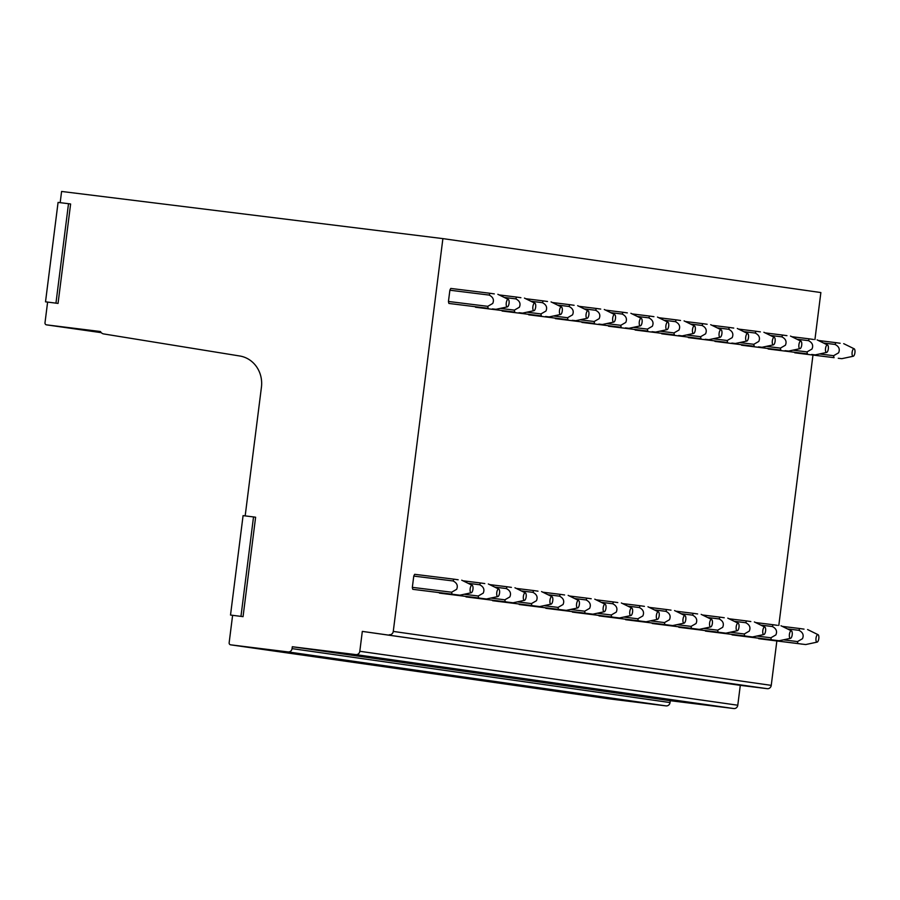 <?xml version="1.0" encoding="UTF-8"?>
<svg xmlns="http://www.w3.org/2000/svg" width="900" height="900" viewBox="0 0 900 900"><rect width="100%" height="100%" fill="white"/><g stroke="black" fill="none" stroke-linecap="round" stroke-linejoin="round"><path stroke-width="1.35" d="M58.05 303.412L45.517 301.826L58.072 202.41L68.513 203.692L70.616 203.996L58.05 303.412L45.517 301.826M68.513 203.692L55.958 303.12M243.056 616.646L230.513 615.049L243.079 515.632L253.519 516.926L255.611 517.23L243.056 616.646L230.513 615.049M253.519 516.926L240.964 616.342M60.176 202.669L61.594 191.453L442.89 238.612L820.867 292.556L814.928 339.581M812.959 355.14L778.804 625.455M776.846 641.014L771.244 685.361A3.78 3.51 -81.9 0 1 767.284 688.68L740.295 685.35L737.786 705.229L359.809 651.285A3.78 3.51 -81.9 0 1 355.849 654.604L292.309 646.74L292.061 648.619A3.78 3.51 -81.9 0 1 288.113 651.938L230.659 644.827A1.89 1.755 -81.9 0 1 229.151 642.735L232.605 615.352M442.89 238.612L393.266 631.418L771.244 685.361M758.509 638.246A9.45 3.521 97.1 0 0 758.655 638.685L805.702 644.558L817.133 642.116A3.78 1.406 -82.9 0 1 815.94 639.236A3.78 1.406 -82.9 0 1 818.055 634.68A3.78 1.406 -82.9 0 1 818.887 637.515A3.78 1.406 -82.9 0 1 817.133 642.116M794.633 352.361A9.45 3.521 97.1 0 0 794.768 352.811L834.064 357.671A9.45 3.521 -82.9 0 1 833.602 355.691L819.54 353.959M731.914 634.444A9.45 3.521 97.1 0 0 732.049 634.894L779.096 640.755L790.526 638.325A3.78 1.406 -82.9 0 1 789.334 635.445A3.78 1.406 -82.9 0 1 791.449 630.877A3.78 1.406 -82.9 0 1 792.281 633.712A3.78 1.406 -82.9 0 1 790.526 638.325M768.026 348.57A9.45 3.521 97.1 0 0 768.161 349.009L807.469 353.869A9.45 3.521 -82.9 0 1 807.008 351.9L792.934 350.156M705.308 630.653A9.45 3.521 97.1 0 0 705.442 631.091L752.49 636.964L763.92 634.523A3.78 1.406 -82.9 0 1 762.727 631.643A3.78 1.406 -82.9 0 1 764.842 627.086A3.78 1.406 -82.9 0 1 765.675 629.921A3.78 1.406 -82.9 0 1 763.92 634.523M741.42 344.767A9.45 3.521 97.1 0 0 741.555 345.218L780.863 350.077A9.45 3.521 -82.9 0 1 780.401 348.098L766.339 346.365M678.701 626.85A9.45 3.521 97.1 0 0 678.836 627.3L725.884 633.161L737.314 630.731A3.78 1.406 -82.9 0 1 736.121 627.851A3.78 1.406 -82.9 0 1 738.236 623.284A3.78 1.406 -82.9 0 1 739.069 626.119A3.78 1.406 -82.9 0 1 737.314 630.731M714.814 340.976A9.45 3.521 97.1 0 0 714.96 341.415L754.256 346.275A9.45 3.521 -82.9 0 1 753.795 344.306L739.732 342.562M652.095 623.059A9.45 3.521 97.1 0 0 652.241 623.498L699.278 629.37L710.707 626.929A3.78 1.406 -82.9 0 1 709.526 624.049A3.78 1.406 -82.9 0 1 711.63 619.481A3.78 1.406 -82.9 0 1 712.462 622.316A3.78 1.406 -82.9 0 1 710.707 626.929M688.207 337.174A9.45 3.521 97.1 0 0 688.354 337.624L727.65 342.484A9.45 3.521 -82.9 0 1 727.189 340.504L713.126 338.76M625.489 619.256A9.45 3.521 97.1 0 0 625.635 619.706L672.671 625.567L684.113 623.137A3.78 1.406 -82.9 0 1 682.92 620.258A3.78 1.406 -82.9 0 1 685.035 615.69A3.78 1.406 -82.9 0 1 685.867 618.525A3.78 1.406 -82.9 0 1 684.113 623.137M661.613 333.382A9.45 3.521 97.1 0 0 661.748 333.821L701.044 338.681A9.45 3.521 -82.9 0 1 700.582 336.713L686.52 334.969M598.894 615.465A9.45 3.521 97.1 0 0 599.029 615.904L646.076 621.776L657.506 619.335A3.78 1.406 -82.9 0 1 656.314 616.455A3.78 1.406 -82.9 0 1 658.429 611.887A3.78 1.406 -82.9 0 1 659.261 614.722A3.78 1.406 -82.9 0 1 657.506 619.335M635.006 329.58A9.45 3.521 97.1 0 0 635.141 330.03L674.438 334.89A9.45 3.521 -82.9 0 1 673.976 332.91L659.914 331.166M572.288 611.663A9.45 3.521 97.1 0 0 572.423 612.113L619.47 617.974L630.9 615.544A3.78 1.406 -82.9 0 1 629.707 612.664A3.78 1.406 -82.9 0 1 631.822 608.096A3.78 1.406 -82.9 0 1 632.655 610.931A3.78 1.406 -82.9 0 1 630.9 615.544M608.4 325.789A9.45 3.521 97.1 0 0 608.535 326.228L647.842 331.088A9.45 3.521 -82.9 0 1 647.381 329.108L633.308 327.375M545.681 607.871A9.45 3.521 97.1 0 0 545.816 608.31L592.864 614.171L604.294 611.741A3.78 1.406 -82.9 0 1 603.101 608.861A3.78 1.406 -82.9 0 1 605.216 604.294A3.78 1.406 -82.9 0 1 606.049 607.129A3.78 1.406 -82.9 0 1 604.294 611.741M581.794 321.986A9.45 3.521 97.1 0 0 581.94 322.425L621.236 327.296A9.45 3.521 -82.9 0 1 620.775 325.316L606.712 323.572M519.075 604.069A9.45 3.521 97.1 0 0 519.21 604.519L566.257 610.38L577.688 607.939A3.78 1.406 -82.9 0 1 576.495 605.07A3.78 1.406 -82.9 0 1 578.61 600.502A3.78 1.406 -82.9 0 1 579.442 603.337A3.78 1.406 -82.9 0 1 577.688 607.939M555.188 318.184A9.45 3.521 97.1 0 0 555.334 318.634L594.63 323.494A9.45 3.521 -82.9 0 1 594.169 321.514L580.106 319.781M492.469 600.266A9.45 3.521 97.1 0 0 492.615 600.716L539.651 606.577L551.092 604.148A3.78 1.406 -82.9 0 1 549.9 601.268A3.78 1.406 -82.9 0 1 552.004 596.7A3.78 1.406 -82.9 0 1 552.847 599.535A3.78 1.406 -82.9 0 1 551.092 604.148M528.581 314.392A9.45 3.521 97.1 0 0 528.727 314.831L568.024 319.691A9.45 3.521 -82.9 0 1 567.562 317.723L553.5 315.979M465.863 596.475A9.45 3.521 97.1 0 0 466.009 596.914L513.056 602.786L524.486 600.345A3.78 1.406 -82.9 0 1 523.294 597.465A3.78 1.406 -82.9 0 1 525.409 592.909A3.78 1.406 -82.9 0 1 526.241 595.744A3.78 1.406 -82.9 0 1 524.486 600.345M501.986 310.59A9.45 3.521 97.1 0 0 502.121 311.04L541.418 315.9A9.45 3.521 -82.9 0 1 540.956 313.92L526.894 312.188M439.267 592.673A9.45 3.521 97.1 0 0 439.402 593.123L486.45 598.984L497.88 596.554A3.78 1.406 -82.9 0 1 496.688 593.674A3.78 1.406 -82.9 0 1 498.803 589.106A3.78 1.406 -82.9 0 1 499.635 591.941A3.78 1.406 -82.9 0 1 497.88 596.554M475.38 306.799A9.45 3.521 97.1 0 0 475.515 307.238L514.811 312.098A9.45 3.521 -82.9 0 1 514.35 310.129L500.287 308.385M456.289 594.788L452.093 594.18A9.45 3.521 -82.9 0 1 451.631 592.211L456.615 589.342C458.19 585.742 456.998 582.941 453.06 580.95A9.45 3.521 -82.9 0 1 453.994 579.173L414.697 574.312A9.45 3.521 97.1 0 0 413.764 576.09L412.335 587.351A9.45 3.521 97.1 0 0 412.796 589.32L459.844 595.192L471.274 592.751A3.78 1.406 -82.9 0 1 470.081 589.871A3.78 1.406 -82.9 0 1 472.196 585.315A3.78 1.406 -82.9 0 1 473.029 588.15A3.78 1.406 -82.9 0 1 471.274 592.751M487.755 306.326L492.728 303.469C494.303 299.869 493.11 297.067 489.173 295.076A9.45 3.521 -82.9 0 1 490.106 293.299L450.81 288.439A9.45 3.521 97.1 0 0 449.876 290.216L448.447 301.466A9.45 3.521 97.1 0 0 448.909 303.446L488.216 308.306A9.45 3.521 -82.9 0 1 487.755 306.326L448.447 301.466M608.569 698.771A1.89 1.755 -81.9 0 0 608.625 698.783L230.659 644.827M288.113 651.938L666.09 705.893L608.625 698.783L230.625 644.827M666.09 705.881A3.78 3.51 -81.9 0 0 670.039 702.562L292.061 648.619M355.849 654.604L733.826 708.548L670.275 700.695L670.039 702.562M733.826 708.548A3.78 3.51 -81.9 0 0 737.786 705.229M46.474 324.844A1.89 1.755 -81.9 0 0 46.508 324.855L101.284 332.662L46.474 324.844A1.89 1.755 -81.9 0 1 45 322.762L47.61 302.119M245.171 515.891L261.428 387.236A28.361 26.314 -81.9 0 0 239.771 355.995L103.635 333.923A4.792 4.444 -81.9 0 1 100.474 331.526L46.508 324.855M767.284 688.68L362.317 631.395L359.809 651.285M389.306 634.736A3.78 3.51 -81.9 0 0 393.266 631.418M292.309 646.74L670.275 700.695M362.317 631.395L740.295 685.35M453.06 580.95L413.764 576.09M451.631 592.211L412.335 587.351M452.093 594.18L412.796 589.32M458.179 579.78L453.994 579.173M509.141 302.265A3.78 1.406 -82.9 0 1 507.386 306.877A3.78 1.406 -82.9 0 1 506.194 303.998A3.78 1.406 -82.9 0 1 508.309 299.43A3.78 1.406 -82.9 0 1 509.141 302.265M489.173 295.076L449.876 290.216M488.216 308.306L448.909 303.446M507.386 306.877L495.956 309.308L492.401 308.902M494.303 293.895L490.106 293.299M482.895 598.579L478.699 597.982A9.45 3.521 -82.9 0 1 478.238 596.002L483.221 593.145C484.785 589.545 483.604 586.744 479.666 584.752L468.157 583.324M478.238 596.002L464.175 594.27M478.699 597.982L439.402 593.123M479.666 584.752A9.45 3.521 -82.9 0 1 480.6 582.975L462.994 580.793M484.785 583.571L480.6 582.975M535.748 306.067A3.78 1.406 -82.9 0 1 533.993 310.669A3.78 1.406 -82.9 0 1 532.8 307.789A3.78 1.406 -82.9 0 1 534.915 303.233A3.78 1.406 -82.9 0 1 535.748 306.067M514.35 310.129L519.334 307.26C520.909 303.66 519.716 300.859 515.779 298.868L504.27 297.45M514.811 312.098L475.515 307.238M515.779 298.868A9.45 3.521 -82.9 0 1 516.712 297.09L499.106 294.919M533.993 310.669L522.562 313.11L519.007 312.705M520.898 297.697L516.712 297.09M509.49 602.381L505.305 601.774A9.45 3.521 -82.9 0 1 504.844 599.805L509.827 596.936C511.391 593.336 510.21 590.535 506.261 588.544L494.752 587.126M504.844 599.805L490.781 598.061M505.305 601.774L466.009 596.914M506.261 588.544A9.45 3.521 -82.9 0 1 507.206 586.778L489.6 584.595M511.391 587.374L507.206 586.778M562.354 309.859A3.78 1.406 -82.9 0 1 560.599 314.471A3.78 1.406 -82.9 0 1 559.406 311.591A3.78 1.406 -82.9 0 1 561.521 307.024A3.78 1.406 -82.9 0 1 562.354 309.859M540.956 313.92L545.94 311.062C547.504 307.463 546.322 304.661 542.385 302.67L530.876 301.241M541.418 315.9L502.121 311.04M542.385 302.67A9.45 3.521 -82.9 0 1 543.319 300.892L525.712 298.71M560.599 314.471L549.169 316.901L545.614 316.496M547.504 301.489L543.319 300.892M536.096 606.173L531.911 605.576A9.45 3.521 -82.9 0 1 531.45 603.596L536.434 600.739C537.998 597.139 536.816 594.337 532.868 592.346L521.359 590.918M531.45 603.596L517.387 601.864M531.911 605.576L492.615 600.716M532.868 592.346A9.45 3.521 -82.9 0 1 533.801 590.569L516.206 588.398M537.998 591.165L533.801 590.569M588.96 313.661A3.78 1.406 -82.9 0 1 587.205 318.262A3.78 1.406 -82.9 0 1 586.012 315.382A3.78 1.406 -82.9 0 1 588.127 310.826A3.78 1.406 -82.9 0 1 588.96 313.661M567.562 317.723L572.546 314.854C574.11 311.254 572.929 308.452 568.98 306.461L557.471 305.044M568.024 319.691L528.727 314.831M568.98 306.461A9.45 3.521 -82.9 0 1 569.925 304.695L552.319 302.512M587.205 318.262L575.775 320.704L572.22 320.299M574.11 305.291L569.925 304.695M562.702 609.975L558.517 609.379A9.45 3.521 -82.9 0 1 558.056 607.399L563.04 604.53C564.604 600.93 563.411 598.14 559.474 596.149L547.965 594.72M558.056 607.399L543.994 605.655M558.517 609.379L519.21 604.519M559.474 596.149A9.45 3.521 -82.9 0 1 560.408 594.371L542.801 592.189M564.604 594.967L560.408 594.371M615.566 317.452A3.78 1.406 -82.9 0 1 613.811 322.065A3.78 1.406 -82.9 0 1 612.619 319.185A3.78 1.406 -82.9 0 1 614.722 314.618A3.78 1.406 -82.9 0 1 615.566 317.452M594.169 321.514L599.153 318.656C600.716 315.056 599.535 312.255 595.586 310.264L584.077 308.835M594.63 323.494L555.334 318.634M595.586 310.264A9.45 3.521 -82.9 0 1 596.52 308.486L578.925 306.315M613.811 322.065L602.37 324.495L598.815 324.09M600.716 309.082L596.52 308.486M589.309 613.766L585.124 613.17A9.45 3.521 -82.9 0 1 584.663 611.201L589.635 608.332C591.21 604.732 590.018 601.931 586.08 599.94L574.571 598.523M584.663 611.201L570.589 609.457M585.124 613.17L545.816 608.31M586.08 599.94A9.45 3.521 -82.9 0 1 587.014 598.163L569.408 595.991M591.199 598.759L587.014 598.163M642.161 321.255A3.78 1.406 -82.9 0 1 640.406 325.856A3.78 1.406 -82.9 0 1 639.214 322.988A3.78 1.406 -82.9 0 1 641.329 318.42A3.78 1.406 -82.9 0 1 642.161 321.255M620.775 325.316L625.759 322.447C627.322 318.848 626.13 316.058 622.192 314.055L610.684 312.637M621.236 327.296L581.94 322.425M622.192 314.055A9.45 3.521 -82.9 0 1 623.126 312.289L605.52 310.106M640.406 325.856L628.976 328.298L625.421 327.892M627.322 312.885L623.126 312.289M615.915 617.569L611.719 616.972A9.45 3.521 -82.9 0 1 611.258 614.992L616.241 612.135C617.816 608.524 616.624 605.734 612.686 603.742L601.178 602.314M611.258 614.992L597.195 613.249M611.719 616.972L572.423 612.113M612.686 603.742A9.45 3.521 -82.9 0 1 613.62 601.965L596.014 599.783M617.805 602.561L613.62 601.965M668.768 325.046A3.78 1.406 -82.9 0 1 667.012 329.659A3.78 1.406 -82.9 0 1 665.82 326.779A3.78 1.406 -82.9 0 1 667.935 322.211A3.78 1.406 -82.9 0 1 668.768 325.046M647.381 329.108L652.354 326.25C653.929 322.65 652.736 319.849 648.799 317.858L637.29 316.429M647.842 331.088L608.535 326.228M648.799 317.858A9.45 3.521 -82.9 0 1 649.732 316.08L632.126 313.909M667.012 329.659L655.582 332.089L652.028 331.684M653.929 316.676L649.732 316.08M642.521 621.36L638.325 620.764A9.45 3.521 -82.9 0 1 637.864 618.795L642.847 615.926C644.411 612.326 643.23 609.525 639.293 607.534L627.773 606.116M637.864 618.795L623.801 617.051M638.325 620.764L599.029 615.904M639.293 607.534A9.45 3.521 -82.9 0 1 640.226 605.756L622.62 603.585M644.411 606.352L640.226 605.756M695.374 328.849A3.78 1.406 -82.9 0 1 693.619 333.461A3.78 1.406 -82.9 0 1 692.426 330.581A3.78 1.406 -82.9 0 1 694.541 326.014A3.78 1.406 -82.9 0 1 695.374 328.849M673.976 332.91L678.96 330.053C680.535 326.441 679.342 323.651 675.405 321.66L663.896 320.231M674.438 334.89L635.141 330.03M675.405 321.66A9.45 3.521 -82.9 0 1 676.339 319.882L658.732 317.7M693.619 333.461L682.189 335.891L678.634 335.486M680.524 320.479L676.339 319.882M669.116 625.163L664.931 624.566A9.45 3.521 -82.9 0 1 664.47 622.586L669.454 619.729C671.018 616.117 669.836 613.327 665.887 611.336L654.379 609.908M664.47 622.586L650.408 620.842M664.931 624.566L625.635 619.706M665.887 611.336A9.45 3.521 -82.9 0 1 666.832 609.559L649.226 607.376M671.018 610.155L666.832 609.559M721.98 332.64A3.78 1.406 -82.9 0 1 720.225 337.252A3.78 1.406 -82.9 0 1 719.033 334.373A3.78 1.406 -82.9 0 1 721.148 329.805A3.78 1.406 -82.9 0 1 721.98 332.64M700.582 336.713L705.566 333.844C707.13 330.244 705.949 327.442 702.011 325.451L690.502 324.034M701.044 338.681L661.748 333.821M702.011 325.451A9.45 3.521 -82.9 0 1 702.945 323.674L685.339 321.502M720.225 337.252L708.795 339.694L705.24 339.277M707.13 324.27L702.945 323.674M695.722 628.954L691.538 628.357A9.45 3.521 -82.9 0 1 691.076 626.389L696.06 623.52C697.624 619.92 696.431 617.119 692.494 615.127L680.985 613.71M691.076 626.389L677.014 624.645M691.538 628.357L652.241 623.498M692.494 615.127A9.45 3.521 -82.9 0 1 693.428 613.35L675.832 611.179M697.624 613.946L693.428 613.35M748.586 336.442A3.78 1.406 -82.9 0 1 746.831 341.055A3.78 1.406 -82.9 0 1 745.639 338.175A3.78 1.406 -82.9 0 1 747.754 333.608A3.78 1.406 -82.9 0 1 748.586 336.442M727.189 340.504L732.173 337.646C733.736 334.035 732.555 331.245 728.606 329.254L717.097 327.825M727.65 342.484L688.354 337.624M728.606 329.254A9.45 3.521 -82.9 0 1 729.551 327.476L711.945 325.294M746.831 341.055L735.401 343.485L731.835 343.08M733.736 328.072L729.551 327.476M722.329 632.756L718.144 632.16A9.45 3.521 -82.9 0 1 717.683 630.18L722.666 627.322C724.23 623.711 723.038 620.921 719.1 618.93L707.591 617.501M717.683 630.18L703.609 628.447M718.144 632.16L678.836 627.3M719.1 618.93A9.45 3.521 -82.9 0 1 720.034 617.153L702.428 614.97M724.23 617.749L720.034 617.153M775.192 340.234A3.78 1.406 -82.9 0 1 773.438 344.846A3.78 1.406 -82.9 0 1 772.245 341.966A3.78 1.406 -82.9 0 1 774.349 337.399A3.78 1.406 -82.9 0 1 775.192 340.234M753.795 344.306L758.779 341.438C760.342 337.838 759.161 335.036 755.212 333.045L743.704 331.627M754.256 346.275L714.96 341.415M755.212 333.045A9.45 3.521 -82.9 0 1 756.146 331.267L738.551 329.096M773.438 344.846L761.996 347.287L758.441 346.871M760.342 331.864L756.146 331.267M748.935 636.548L744.739 635.951A9.45 3.521 -82.9 0 1 744.278 633.982L749.261 631.114C750.836 627.514 749.644 624.712 745.706 622.721L734.197 621.304M744.278 633.982L730.215 632.239M744.739 635.951L705.442 631.091M745.706 622.721A9.45 3.521 -82.9 0 1 746.64 620.944L729.034 618.773M750.825 621.551L746.64 620.944M801.788 344.036A3.78 1.406 -82.9 0 1 800.033 348.649A3.78 1.406 -82.9 0 1 798.84 345.769A3.78 1.406 -82.9 0 1 800.955 341.201A3.78 1.406 -82.9 0 1 801.788 344.036M780.401 348.098L785.385 345.24C786.949 341.629 785.756 338.839 781.819 336.848L770.31 335.419M780.863 350.077L741.555 345.218M781.819 336.848A9.45 3.521 -82.9 0 1 782.752 335.07L765.146 332.887M800.033 348.649L788.602 351.079L785.048 350.674M786.949 335.666L782.752 335.07M775.541 640.35L771.345 639.754A9.45 3.521 -82.9 0 1 770.884 637.774L775.867 634.916C777.431 631.316 776.25 628.515 772.312 626.524L760.804 625.095M770.884 637.774L756.821 636.041M771.345 639.754L732.049 634.894M772.312 626.524A9.45 3.521 -82.9 0 1 773.246 624.746L755.64 622.564M777.431 625.342L773.246 624.746M828.394 347.839A3.78 1.406 -82.9 0 1 826.639 352.44A3.78 1.406 -82.9 0 1 825.446 349.56A3.78 1.406 -82.9 0 1 827.561 345.004A3.78 1.406 -82.9 0 1 828.394 347.839M807.008 351.9L811.98 349.031C813.555 345.431 812.363 342.63 808.425 340.639L796.916 339.221M807.469 353.869L768.161 349.009M808.425 340.639A9.45 3.521 -82.9 0 1 809.359 338.861L791.752 336.69M826.639 352.44L815.209 354.881L811.654 354.465M813.544 339.469L809.359 338.861M802.148 644.153L797.951 643.545A9.45 3.521 -82.9 0 1 797.49 641.576L802.474 638.707C804.038 635.107 802.856 632.306 798.919 630.315L787.399 628.898M797.49 641.576L783.428 639.832M797.951 643.545L758.655 638.685M798.919 630.315A9.45 3.521 -82.9 0 1 799.852 628.538L782.246 626.366M804.038 629.145L799.852 628.538M855 351.63A3.78 1.406 -82.9 0 1 853.245 356.243A3.78 1.406 -82.9 0 1 852.053 353.363A3.78 1.406 -82.9 0 1 854.168 348.795A3.78 1.406 -82.9 0 1 855 351.63M833.602 355.691L838.586 352.834C840.161 349.234 838.969 346.433 835.031 344.441L823.523 343.012M834.064 357.671L794.768 352.811M835.031 344.441A9.45 3.521 -82.9 0 1 835.965 342.664L818.359 340.481M853.245 356.243L841.815 358.673L838.26 358.267M840.15 343.26L835.965 342.664M472.196 585.315L461.734 580.185M508.309 299.43L497.858 294.3M498.803 589.106L488.34 583.976M534.915 303.233L524.452 298.103M525.409 592.909L514.946 587.779M561.521 307.024L551.059 301.894M552.004 596.7L541.553 591.57M588.127 310.826L577.665 305.696M578.61 600.502L568.159 595.373M614.722 314.618L604.271 309.488M605.216 604.294L594.765 599.164M641.329 318.42L630.877 313.29M631.822 608.096L621.36 602.966M667.935 322.211L657.484 317.081M658.429 611.887L647.966 606.769M694.541 326.014L684.079 320.884M685.035 615.69L674.572 610.56M721.148 329.805L710.685 324.686M711.63 619.481L701.179 614.363M747.754 333.608L737.291 328.478M738.236 623.284L727.785 618.154M774.349 337.399L763.898 332.28M764.842 627.086L754.38 621.956M800.955 341.201L790.504 336.071M791.449 630.877L780.986 625.748M827.561 345.004L817.11 339.874M818.055 634.68L807.592 629.55M854.168 348.795L843.705 343.665"/></g></svg>
